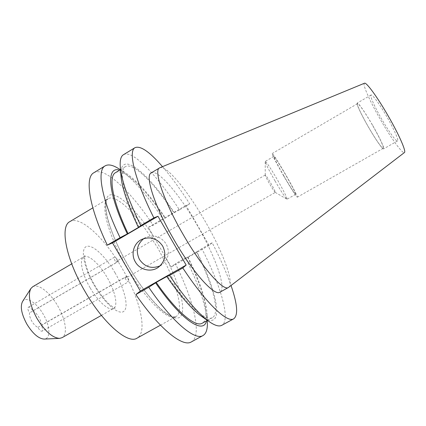 <?xml version="1.0" encoding="UTF-8"?>
<svg xmlns="http://www.w3.org/2000/svg" width="426" height="426" viewBox="0 0 426 426"><rect width="100%" height="100%" fill="white"/><g stroke="black" fill="none" stroke-linecap="round" stroke-linejoin="round"><path stroke-width="0.32" stroke-dasharray="2.13 1.6" d="M93.816 172.764C104.705 166.188 131.027 191.578 153.168 225.263L148.333 227.362L165.879 257.735L163.344 258.752C177.408 285.67 184.069 312.242 176.029 316.545C168.733 321.944 145.357 299.632 126.623 266.836C107.459 234.06 99.716 202.329 108.103 198.718C115.808 193.936 135.324 212.814 151.528 238.294L157.95 248.22L163.344 258.752M37.946 327.349L124.727 277.56L125.239 278.513C126.666 280.83 127.795 281.895 128.625 281.719L42.233 331.124C41.12 331.471 39.852 330.528 38.425 328.286L37.946 327.349C35.816 326.497 33.776 324.452 31.828 321.225C29.996 317.924 29.24 315.133 29.554 312.844L28.979 311.96C27.743 309.59 27.552 308.009 28.414 307.21C29.57 306.864 30.874 307.833 32.328 310.117L32.802 311.044L118.449 261.426L117.949 260.483C116.49 258.124 115.329 257.032 114.466 257.197L28.414 307.21M32.802 311.044C34.916 311.954 36.918 313.983 38.803 317.125C40.587 320.331 41.354 323.084 41.098 325.384L41.663 326.257C42.925 328.67 43.117 330.294 42.233 331.124M275.303 192.387L275.212 192.376C274.381 191.689 272.544 188.92 269.711 184.08C266.921 179.17 265.435 176.178 265.254 175.097L265.286 175.017C265.962 175.352 267.826 178.121 270.877 183.329C273.875 188.606 275.35 191.625 275.303 192.387L126.341 277.795L126.943 276.133L127.512 277.033C128.833 279.493 129.206 281.053 128.625 281.719M265.286 175.017L116.735 261.138L116.133 262.682L115.558 261.766C114.259 259.359 113.896 257.837 114.466 257.197M160.149 265.803L162.093 264.61C168.648 258.939 170.017 252.064 166.199 243.986C160.943 236.478 154.153 234.284 145.836 237.415L143.876 238.549M116.735 261.138L118.449 261.426M116.133 262.682L29.554 312.844M275.089 181.029C268.897 170.16 265.611 163.659 265.222 161.529L265.281 161.401C266.681 162.231 270.68 168.297 277.273 179.591C283.785 191.024 287.055 197.568 287.081 199.219L286.943 199.203C285.308 197.818 281.357 191.759 275.089 181.029M283.897 175.949C277.251 164.298 273.891 157.785 273.817 156.417C275.068 157.343 278.993 163.467 285.59 174.798C292.13 186.247 295.49 192.76 295.671 194.325C294.536 193.59 290.617 187.467 283.897 175.949M283.759 176.044C276.112 162.62 272.241 155.128 272.161 153.573C272.613 153.067 279.131 163.286 285.708 174.719C292.337 186.189 297.971 197.046 297.305 197.185C296.017 196.354 291.501 189.304 283.759 176.044M372.351 124.967C365.359 112.784 358.346 102.778 357.536 103.672C356.392 104.093 361.701 115.334 368.453 127.012C375.194 138.759 382.324 149.084 383.267 148.301C383.714 146.448 380.077 138.668 372.351 124.967M372.409 124.94C365.231 112.437 358.042 102.181 357.206 103.097C356.035 103.534 361.482 115.068 368.405 127.033C375.317 139.078 382.628 149.67 383.597 148.871C384.8 148.61 379.587 137.358 372.409 124.94M386.792 116.649C379.598 104.093 372.138 93.938 371.046 95.009C369.603 95.605 374.843 107.309 381.792 119.317C388.72 131.405 396.292 141.906 397.533 140.953C398.997 140.543 394.007 129.11 386.792 116.649M364.48 83.23C362.095 83.89 370.135 101.809 380.631 119.935C391.089 138.189 402.666 154.276 404.439 152.535M159.83 167.759C166.406 164.787 187.893 191.136 205.028 221.078C222.463 251.015 234.635 283.066 228.741 287.289M22.53 301.555C25.975 295.798 36.833 302.822 43.361 314.452C50.215 325.949 50.896 338.974 44.16 339.069M32.68 286.773C38.313 283.205 50.257 292.694 57.84 306.076C65.695 319.378 67.974 334.596 62.036 337.69M69.843 221.637C80.455 215.045 105.419 238.954 122.358 268.742C139.792 298.418 148.099 332.259 137.028 338.169M151.203 172.897C157.817 168.717 180.001 195.119 197.371 225.492C215.066 255.845 226.936 288.535 219.97 292.177M123.439 154.723C132.523 149.26 157.513 175.773 179.458 209.917L189.751 203.905L185.976 205.375L209.091 245.408L212.18 242.756C220.21 258.3 226.494 272.56 231.036 285.532M162.498 166.657C171.343 176.955 180.427 189.373 189.751 203.905M118.923 168.818C132.385 178.153 147.151 195.012 163.227 219.39L153.168 225.263M179.458 209.917L173.845 212.862L163.227 219.39M120.947 175.299C119.477 148.418 148.786 173.228 174.261 212.691M139.036 227.095C123.199 194.267 118.577 170.043 125.398 166.672C133.317 161.843 154.633 183.585 173.845 212.862M115.489 172.668C123.929 167.525 145.628 188.942 164.915 218.075M119.615 170.171L124.877 172.471C136.805 180.171 150.298 195.31 165.363 217.888M212.18 242.756L201.828 248.651C220.54 284.941 231.116 320.166 221.792 325.31M191.333 341.913C202.536 335.747 193.606 299.936 175.374 263.715L185.496 257.954C198.697 284.291 205.971 305.692 207.329 322.157M151.528 238.294L153.669 236.595C136.815 210.215 116.91 190.848 108.795 195.422C105.563 197.904 104.78 204.038 106.431 213.825C109.328 227.527 117.326 246.872 128.194 265.936C139.286 284.872 152.013 301.39 162.37 310.639C169.979 316.875 175.634 319.175 179.346 317.53C187.238 312.583 180.326 285.542 165.879 257.735L171.209 266.969L175.374 263.715M185.496 257.954L187.515 257.203L196.849 251.798C218.41 293.807 225.354 331.955 202.733 317.157M196.849 251.798L201.828 248.651M196.498 252.091C212.356 283.562 220.62 313.169 212.43 317.631C206.131 321.806 187.68 305.921 167.333 276.08M187.515 257.203C203.213 288.663 210.998 318.451 202.275 323.201M187.893 256.899C200.028 281.453 206.45 300.878 207.153 315.176L206.504 320.879M126.341 277.795L124.727 277.56M126.943 276.133L41.098 325.384M209.091 245.408L171.209 266.969M148.333 227.362L185.976 205.375M90.083 287.726C81.84 273.689 79.05 259.083 83.725 256.835C88.326 253.869 99.503 264.045 107.214 277.608C115.153 291.118 118.417 306.012 113.524 308.515C109.253 311.417 98.097 301.805 90.083 287.726M115.153 273.002C105.739 256.628 92.602 244.082 86.515 246.489C80.274 248.614 83.581 266.958 94.268 285.345C104.871 303.781 119.051 315.687 123.939 311.236C128.998 307.055 124.642 289.334 115.153 273.002M101.404 315.384L113.524 308.515L115.244 308.11C115.148 308.451 113.497 307.434 110.286 305.053C108.348 303.791 100.27 295.058 94.668 285.106C86.435 271.974 83.539 255.946 84.939 255.547L83.725 256.835L71.712 263.88M160.474 325.166L176.029 316.545C174.026 317.019 171.385 317.918 161.395 309.441C150.756 299.744 139.723 285.228 128.295 265.877C117.182 246.217 110.068 229.294 106.947 215.103C104.562 202.068 106.681 200.22 108.103 198.718L92.841 207.856M145.836 237.415L141.847 239.359M265.254 175.097L265.222 161.529M273.817 156.417L265.281 161.401M357.536 103.672L272.161 153.573M371.046 95.009L357.206 103.097M120.361 167.812L120.207 165.863M125.398 166.672L120.505 169.633M124.877 172.471L120.377 169.708M208.921 321.417L210.529 322.53M212.43 317.631L207.414 320.384M207.153 315.176L207.286 320.453M397.533 140.953L383.597 148.871M383.267 148.301L297.305 197.185M295.671 194.325L287.081 199.219M275.212 192.376L286.943 199.203M162.093 264.61L158.493 267.198"/><path stroke-width="0.64" d="M162.684 246.09C157.3 238.4 150.357 236.158 141.847 239.359C133.759 243.033 130.585 254.082 135.319 261.862C139.776 270.02 151.283 272.699 158.493 267.198C165.192 261.399 166.587 254.359 162.684 246.09M143.876 238.549C137.044 244.215 135.569 251.164 139.44 259.407C144.808 267.038 151.709 269.173 160.149 265.803M228.464 287.47L404.439 152.535C406.457 151.677 399.029 134.653 388.177 115.909C377.351 97.021 366.238 81.898 364.48 83.23L159.83 167.759L151.203 172.897C144.696 175.358 154.531 206.322 173.904 239.577C192.93 272.805 214.597 296.539 219.97 292.177L228.464 287.47C223.469 291.629 202.137 267.613 183.052 234.305C163.643 200.955 153.392 170.144 159.532 167.908M59.486 338.377L44.16 339.069C38.617 338.734 32.85 333.755 26.87 324.138C21.481 314.084 20.033 306.56 22.53 301.555L30.805 288.636M101.404 315.384L62.036 337.69L59.613 338.372C52.515 337.925 44.959 331.252 36.94 318.36C29.719 304.888 27.695 294.946 30.874 288.524L32.68 286.773L71.712 263.88M160.474 325.166L137.028 338.169C128.066 344.474 103.214 323.393 84.737 290.979C65.764 258.625 59.837 226.243 69.843 221.637L92.841 207.856M135.058 147.646C127.949 150.974 134.504 179.261 153.866 217.872L140.74 225.562C127.906 198.947 121.064 179.048 120.207 165.863C119.93 159.888 121.005 156.177 123.439 154.723L135.058 147.646C140.532 145.49 149.68 151.826 162.498 166.657M140.74 225.562L139.036 227.095L128.008 233.56L120.079 237.665L107.304 245.152C88.88 206.658 84.683 177.338 93.816 172.764L105.142 165.863C108.151 164.17 112.288 164.873 117.555 167.977L118.923 168.818M120.079 237.665C101.404 199.139 96.564 170.102 105.142 165.863M138.381 227.367C127.518 204.405 121.708 187.051 120.947 175.299L120.361 167.812M128.008 233.56C112.373 200.742 108.241 176.3 115.489 172.668L120.505 169.633M127.31 233.853C107.373 192.296 106.101 165.693 119.615 170.171M231.036 285.532C237.442 304.052 238.342 315.144 233.736 318.802C227.324 323.243 206.36 303.706 182.797 267.965L169.564 275.468C186.008 299.574 199.661 315.261 210.529 322.53C215.561 325.762 219.315 326.689 221.792 325.31L233.736 318.802M207.329 322.157L207.371 323.765C207.419 329.873 205.955 333.808 202.978 335.566C195.055 340.821 172.594 322.381 148.743 287.273L135.867 294.574L140.372 291.054L112.533 242.884L157.966 216.275L186.157 265.084L140.372 291.054M202.978 335.566L191.333 341.913C182.839 347.472 159.819 329.442 135.867 294.574M153.866 217.872L157.966 216.275M182.797 267.965L186.157 265.084M107.304 245.152L112.533 242.884M208.921 321.417L202.733 317.157C193.047 310.687 181.066 297.146 166.784 276.533L169.564 275.468M207.414 320.384L202.275 323.201C195.534 327.615 176.662 312.04 156.22 282.385L166.784 276.533M206.504 320.879C203.612 334.729 181.465 320.57 155.623 282.864L156.22 282.385M148.743 287.273L155.623 282.864M120.377 169.708L117.555 167.977M207.286 320.453L207.371 323.765"/></g></svg>
